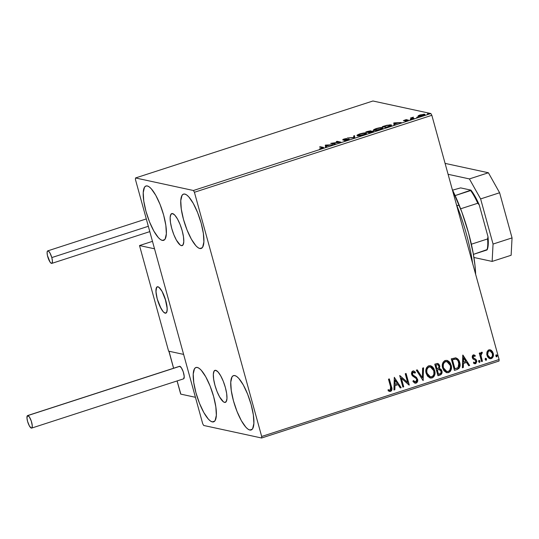 <?xml version="1.0" encoding="UTF-8"?>
<svg xmlns="http://www.w3.org/2000/svg" width="539" height="539" viewBox="0 0 539 539"><rect width="100%" height="100%" fill="white"/><g stroke="black" fill="none" stroke-linecap="round" stroke-linejoin="round"><path stroke-width="0.81" d="M224.568 402.397L225.982 401.939L224.568 402.397L223.463 401.872L219.589 396.899L217.022 391.455L214.94 385.23L213.646 379.18L213.336 374.221L214.071 371.108L215.728 370.32A16.837 4.669 72 0 1 224.992 386.207A16.837 4.669 72 0 1 225.342 402.37A16.837 4.669 72 0 1 224.568 402.397A16.837 4.669 72 0 1 215.304 386.517A16.837 4.669 72 0 1 214.96 370.347A16.837 4.669 72 0 1 215.728 370.32L218.059 371.977L220.707 375.818L223.274 381.262L225.363 387.487L226.656 393.537L226.959 398.496L226.225 401.609L224.568 402.397M181.387 245.643L182.802 245.184L181.387 245.643L180.289 245.117L176.408 240.151L173.848 234.701L171.759 228.482L170.465 222.425L170.162 217.466L170.897 214.36L172.554 213.572A16.837 4.669 72 0 1 181.811 229.452A16.837 4.669 72 0 1 182.162 245.622A16.837 4.669 72 0 1 181.387 245.643A16.837 4.669 72 0 1 172.13 229.762A16.837 4.669 72 0 1 171.779 213.592A16.837 4.669 72 0 1 172.554 213.572L174.885 215.223L177.533 219.063L180.093 224.514L182.182 230.732L183.476 236.789L183.779 241.748L183.044 244.854L181.387 245.643M162.3 240.394L164.698 239.619L162.3 240.394L160.427 239.498L158.338 237.591L153.844 231.063L149.492 221.819L145.948 211.254L143.751 200.98L143.239 192.564L144.486 187.282L145.719 186.09L147.295 185.942A28.574 7.923 72 0 1 163.014 212.905A28.574 7.923 72 0 1 163.607 240.354A28.574 7.923 72 0 1 162.3 240.394A28.574 7.923 72 0 1 146.581 213.437A28.574 7.923 72 0 1 145.988 185.989A28.574 7.923 72 0 1 147.295 185.942L149.168 186.838L151.257 188.751L155.751 195.273L160.103 204.517L163.647 215.081L165.844 225.356L166.356 233.778L165.109 239.053L163.876 240.246L162.3 240.394M249.82 430.021L252.225 429.246L249.82 430.021L247.953 429.125L245.865 427.218L241.371 420.696L237.019 411.446L233.475 400.881L231.278 390.607L230.766 382.191L232.006 376.909L233.239 375.723L234.822 375.575A28.574 7.923 72 0 1 250.541 402.532A28.574 7.923 72 0 1 251.134 429.981A28.574 7.923 72 0 1 249.82 430.021A28.574 7.923 72 0 1 234.101 403.064A28.574 7.923 72 0 1 233.508 375.616A28.574 7.923 72 0 1 234.822 375.575L236.695 376.471L238.777 378.378L243.278 384.9L247.623 394.15L251.167 404.715L253.364 414.99L253.882 423.405L252.636 428.687L251.403 429.873L249.82 430.021M212.292 421.896L214.69 421.121L212.292 421.896L210.419 420.999L208.337 419.093L203.836 412.571L199.491 403.32L195.947 392.756L193.75 382.481L193.231 374.066L194.478 368.784L195.711 367.598L197.294 367.45A28.574 7.923 72 0 1 213.013 394.407A28.574 7.923 72 0 1 213.606 421.855A28.574 7.923 72 0 1 212.292 421.896A28.574 7.923 72 0 1 196.573 394.939A28.574 7.923 72 0 1 195.98 367.49A28.574 7.923 72 0 1 197.294 367.45L199.161 368.346L201.249 370.253L205.743 376.774L210.095 386.025L213.639 396.589L215.836 406.857L216.348 415.279L215.108 420.555L213.875 421.747L212.292 421.896M199.828 248.519L202.226 247.745L199.828 248.519L197.954 247.623L195.873 245.717L191.379 239.195L187.026 229.944L183.482 219.38L181.286 209.105L180.767 200.69L182.014 195.408L183.247 194.222L184.83 194.067A28.574 7.923 72 0 1 200.548 221.03A28.574 7.923 72 0 1 201.141 248.479A28.574 7.923 72 0 1 199.828 248.519A28.574 7.923 72 0 1 184.109 221.563A28.574 7.923 72 0 1 183.516 194.114A28.574 7.923 72 0 1 184.83 194.067L186.696 194.97L188.785 196.876L193.279 203.398L197.631 212.649L201.175 223.213L203.371 233.481L203.883 241.903L202.644 247.179L201.411 248.371L199.828 248.519M194.417 192.268L431.84 115.299L499.107 359.506L261.678 436.469L194.417 192.268L193.427 190.503L135.518 177.964L372.941 100.995L430.85 113.534L193.427 190.503L135.518 177.964L135.437 179.494L202.704 423.701L203.695 425.466L261.597 438.005L499.02 361.036L499.107 359.506L431.84 115.299L430.85 113.534L372.941 100.995L135.518 177.964L135.437 179.494L202.704 423.701L203.695 425.466L261.597 438.005L261.678 436.469L194.417 192.268L193.427 190.503L430.85 113.534L431.84 115.299L194.417 192.268M486.96 352.014L486.784 354.473L487.546 356.71L488.981 358.267L490.537 358.745L491.966 358.28L493.232 356.36L493.367 354.015L492.579 351.745L491.265 350.296L489.58 349.744L488.213 350.188L486.96 352.014L486.953 355.275L489.944 358.691L491.278 358.61C493.246 357.424 493.886 355.639 493.205 353.247L491.548 350.518L490.18 349.798L488.873 349.872L486.96 352.014M481.576 361.588L482.425 361.312L480.983 355.538L481.125 353.961L482.115 353.355L482.27 352.324L481.731 352.21L480.754 353.011L480.444 354.116L480.101 352.877L479.252 353.153L481.576 361.588L482.425 361.312L480.983 355.538L482.27 352.324L481.543 352.243L480.444 354.116L480.101 352.877L479.252 353.153L481.576 361.588M473.889 354.871L475.277 355.585L473.99 354.891L472.946 355.086L472.272 356.057L472.292 357.66L473.215 359.142L475.418 360.261L475.91 361.501L475.176 362.7L473.761 362.188L473.491 363.131L474.724 363.764L475.755 363.623L476.813 361.561L476.045 359.466L473.296 357.721L473.316 356.164L474.017 355.915L474.98 356.468L475.277 355.585L473.437 354.884L472.292 357.66L472.925 358.866L475.418 360.261L475.843 361.002L475.176 362.7L473.7 362.269M457.018 369.552L459.012 368.386L459.962 366.224L459.942 363.576L458.857 360.402L457.786 358.967L455.886 357.889L451.264 358.839L454.444 370.387L457.018 369.552C459.861 368.171 460.757 365.84 459.713 362.545C459.188 360.133 457.847 358.57 455.691 357.856L451.264 358.839L454.444 370.387L457.018 369.552M437.964 375.73L440.464 374.901L441.535 374.012L441.892 370.886L440.983 369.242L439.332 368.501L439.824 366.419L438.908 364.189L437.452 363.468L434.784 364.175L437.964 375.73L440.181 375.009C441.839 374.167 442.404 372.793 441.892 370.886L439.332 368.501L439.696 365.705L437.823 363.508L434.784 364.175L437.964 375.73M423.054 380.561L423.566 367.814L422.637 368.117L422.354 377.751L417.247 369.862L416.317 370.165L423.054 380.561L423.566 367.814L422.637 368.117L422.354 377.751L417.247 369.862L416.317 370.165L423.054 380.561M403.731 386.827L401.366 378.23L409.276 385.028L406.089 373.48L405.24 373.756L407.612 382.373L399.702 375.555L402.882 387.103L403.731 386.827L402.849 386.995L403.731 386.827L401.366 378.23L409.081 385.095L406.089 373.48L405.24 373.756L407.612 382.373L399.702 375.555L402.882 387.103L403.731 386.827M390.593 386.874L391.004 388.949L390.613 389.993L389.778 390.276L388.296 389.731L388.107 390.762L390.566 391.415L391.597 390.627L391.968 389.347L389.333 378.91L388.478 379.186L390.593 386.874L390.229 390.236L388.296 389.731L388.107 390.762L390.566 391.415C392.096 390.27 392.399 388.7 391.476 386.712L389.333 378.91L388.478 379.186L390.593 386.874M394.299 377.3L393.935 390L394.858 389.704L394.979 385.634L398.092 384.624L400.248 387.959L401.178 387.656L394.299 377.3L393.935 390L394.858 389.704L394.979 385.634L398.092 384.624L400.248 387.959L401.178 387.656L394.299 377.3M413.575 370.92L415.495 372.24L413.682 370.94L412.82 370.973L411.58 374.315L412.503 375.932L416.135 378.472L416.728 379.51L415.717 381.976L413.453 380.608L412.921 381.423L415.104 383.189L416.108 383.135L417.341 382.043L417.705 379.813L416.472 377.374L413.191 375.184L412.423 373.985L412.894 372.274L413.952 372.24L415.03 373.163L415.495 372.24L413.595 370.92L411.944 371.614L411.439 373.345L411.937 375.184L415.926 378.257L416.728 379.51L416.701 380.965L415.886 381.908L415.03 381.962L413.453 380.608L412.921 381.423L414.693 383.054L416.108 383.135L415.003 383.162M426.16 373.318L427.562 376.168L430.055 377.98L432.096 377.954L433.814 376.748L434.751 374.794L434.899 371.56L433.861 368.501L432.547 366.837L430.749 365.786L428.202 366.035L426.639 367.578L425.857 370.246L426.16 373.318L430.331 378.055L432.096 377.954C434.778 376.269 435.633 373.783 434.67 370.502L430.506 365.725L428.687 365.833C426.032 367.551 425.19 370.044 426.16 373.318M442.64 367.975L444.042 370.825L446.535 372.644L448.576 372.611L450.294 371.405L451.224 369.458L451.379 366.217L450.341 363.158L449.021 361.501L447.229 360.45L444.675 360.692L443.119 362.235L442.33 364.903L442.64 367.975L446.804 372.712L448.576 372.611C451.251 370.926 452.113 368.44 451.15 365.159L446.979 360.382L445.16 360.49C442.512 362.208 441.67 364.701 442.64 367.975M462.772 355.107L462.401 367.807L463.324 367.504L463.446 363.434L466.558 362.43L468.714 365.759L469.644 365.462L462.913 355.06L462.401 367.807L463.324 367.504L463.446 363.434L466.558 362.43L468.714 365.759L469.644 365.462L462.772 355.107M478.652 361.649L479.777 362.309L479.939 360.874L479.265 360.429L478.652 360.962L478.652 361.649L479.629 362.383L480.074 361.191L479.097 360.456L478.652 361.649M485.188 359.533L486.313 360.193L486.474 358.752L485.801 358.314L485.188 358.839L485.188 359.533L486.165 360.268L486.609 359.075L485.632 358.341L485.188 359.533M495.84 356.077L496.971 356.737L497.126 355.302L496.453 354.857L495.84 355.39L495.84 356.077L496.817 356.811L497.261 355.619L496.284 354.884L495.84 356.077M418.183 115.797L418.116 116.202L418.992 116.323L422.118 115.791L424.745 114.699L424.779 114.315L423.876 114.201L418.183 115.797L418.325 116.276L422.866 115.568C424.806 114.847 425.379 114.409 424.577 114.248L420.029 114.955L418.183 115.797L418.325 116.276M412.281 117.967L412.436 118.533L412.281 117.967L413.44 117.138L411.668 117.906L411.803 118.398L411.668 117.906L411.264 117.819L411.398 118.31L411.264 117.819L410.415 118.095L413.157 118.688L414.006 118.412L412.227 117.879L413.44 117.138L410.415 118.095L413.157 118.688L414.006 118.412L412.234 117.893L412.416 118.553M407.316 120.19L405.018 121.154L408.225 120.177L407.45 119.907L407.612 120.5L407.45 119.907L404.466 120.655L404.85 120.056L406.494 119.55L403.394 120.601L407.376 120.21L405.018 121.154L407.147 120.662L408.151 119.907L404.317 120.359L406.494 119.55L403.556 120.682L407.316 120.19L407.585 120.898M388.599 126.652L391.435 125.344L390.047 124.799L382.272 126.672L386.025 127.487L388.599 126.652C391.422 125.661 392.224 125.068 391.018 124.88L386.726 125.304L382.272 126.672L386.025 127.487L388.599 126.652M369.545 132.823L373.473 131.085L370.603 131.388L371.014 130.943L370.34 130.849L367.362 131.503L365.792 132.015L369.545 132.823L371.762 132.109C373.406 131.529 373.925 131.166 373.311 131.031L370.603 131.388L370.845 130.876L365.792 132.015L369.545 132.823M354.635 137.661L354.574 135.653L353.645 135.949L353.8 137.445L347.332 137.997L354.635 137.661L354.574 135.653L353.645 135.949L353.8 137.445L347.332 137.997L354.635 137.661M335.312 143.926L332.523 143.32L340.857 142.128L337.104 141.312L336.248 141.589L339.044 142.195L330.885 143.327L334.463 144.203L335.312 143.926L332.523 143.32L340.857 142.128L337.104 141.312L336.248 141.589L339.044 142.195L330.71 143.387L334.463 144.203L335.312 143.926M321.985 147.565L322.261 147.962L319.634 148.825L323.488 147.551L320.341 146.749L319.486 147.026L321.985 147.565L321.77 148.158L319.634 148.825L322.16 148.238C323.656 147.646 323.899 147.336 322.874 147.295L320.341 146.749L319.486 147.026L321.985 147.565L321.77 148.158M325.313 145.139L325.516 147.1L326.439 146.803L326.378 146.17L329.491 145.159L332.758 144.755L325.455 145.092L325.516 147.1L326.439 146.803L326.378 146.17L329.491 145.159L332.758 144.755L325.455 145.092L325.637 145.752L326.331 145.719L325.495 145.799L325.313 145.139M343.545 139.641L346.59 138.53L343.815 139.089L342.71 139.918L348.167 139.257L347.305 140.079L344.394 140.591L347.702 139.958L349.238 139.102L343.545 139.641L346.153 138.799L345.344 138.705L343.04 139.385L342.71 139.918L348.275 139.412L344.394 140.591L347.702 139.958L349.023 138.981L343.437 139.581L343.619 140.241M357.458 135.74L362.659 135.087L365.381 134.123L366.405 133.194L364.411 132.938L360.719 133.632L357.485 134.885L357.007 135.37L357.458 135.74C358.489 135.983 360.564 135.66 363.69 134.777C366.331 133.787 367.093 133.187 365.968 132.971C364.937 132.722 362.841 133.045 359.681 133.941C357.067 134.932 356.326 135.525 357.458 135.74L357.013 135.484M373.938 130.398L379.665 129.596L382.879 127.851L380.891 127.595L377.199 128.289L373.958 129.542L373.487 130.034L373.938 130.398C374.969 130.64 377.044 130.323 380.17 129.434C382.811 128.444 383.573 127.844 382.441 127.628C381.417 127.379 379.321 127.703 376.155 128.599C373.547 129.589 372.806 130.182 373.938 130.398L373.493 130.142M393.78 122.939L393.982 124.907L394.905 124.603L394.844 123.977L397.957 122.966L401.225 122.555L393.78 122.939L393.982 124.907L394.905 124.603L394.844 123.977L397.957 122.966L401.225 122.555L393.921 122.899L394.103 123.552L394.797 123.525L393.962 123.599L393.78 122.939M410.192 119.503L411.641 119.146L410.59 119.207M416.728 117.387L418.176 117.03L417.125 117.091M427.38 113.931L428.828 113.574L427.777 113.635M320.476 147.241L320.341 146.749L320.476 147.241M322.517 147.841L322.969 147.935L322.517 147.841M323.043 147.902L322.874 147.295L323.043 147.902M323.481 147.538L322.874 147.295M325.623 147.066L325.495 145.799L325.623 147.066M326.284 145.308L328.79 145.389L326.405 146.163L326.284 145.308L328.736 145.193L326.358 145.968L326.284 145.308M337.239 141.804L337.104 141.312L337.239 141.804M332.657 143.812L332.523 143.32L332.657 143.812M348.167 139.257L348.477 139.999M348.713 139.614L347.992 139.675M343.572 139.897L343.222 140.046M353.941 137.694L353.645 135.949L353.827 136.61L354.642 136.347L353.827 136.61L353.941 137.694M357.418 135.727L357.977 135.363M365.509 133.564L366.149 133.632L365.968 132.971L366.176 133.638M366.419 133.227L365.968 132.971M358.017 135.343L357.344 135.794M366.304 133.672L365.24 133.564M365.112 133.248L365.354 133.733L363.326 134.891L358.314 135.464L358.408 135.808L357.957 135.282L360.935 133.766L365.112 133.248C366.035 133.416 365.422 133.901 363.279 134.703L358.314 135.464C357.397 135.289 357.997 134.811 360.099 134.016L365.112 133.248L365.658 134.117M358.314 135.464L357.943 135.249L358.125 135.909M370.219 131.529L370.637 131.509M370.603 131.388L370.845 130.876M373.412 131.381L373.311 131.031L373.412 131.381M373.096 131.657L372.496 131.705M370.792 131.509L372.597 131.415L370.071 132.655L368.622 132.163L372.462 131.307L370.017 132.466L368.622 132.163L368.757 132.655L368.622 132.163L370.158 131.536M369.997 131.159L368.238 132.082L368.373 132.574L368.238 132.082L367.032 131.819L369.997 131.159L368.238 132.082L367.032 131.819L367.167 132.311L367.032 131.819L369.997 131.159L370.32 131.9M372.462 131.307L372.779 132.042M373.891 130.384L374.45 130.027M381.983 128.221L382.623 128.289L382.441 127.628L382.65 128.295M382.892 127.884L382.441 127.628M374.497 130L373.817 130.458M382.778 128.329L381.72 128.221M381.592 127.905L381.834 128.39L379.806 129.549L374.787 130.121L374.881 130.465L374.437 129.946L377.408 128.423L381.592 127.905C382.508 128.073 381.902 128.558 379.752 129.36L374.787 130.121C373.877 129.953 374.47 129.468 376.579 128.673L381.592 127.905L382.138 128.781M374.787 130.121L374.416 129.906L374.598 130.566M391.348 125.58L390.559 125.466L391.199 125.54L391.018 124.88L391.24 125.547M391.489 125.149L391.018 124.88M386.49 127.123L383.512 126.476L383.647 126.968L383.512 126.476L386.625 125.526L390.546 125.365L389.657 126.288L386.544 127.319L383.512 126.476L387.878 125.25L390.162 125.156L389.596 126.065L386.49 127.123M394.09 124.873L393.962 123.599L394.09 124.873M394.75 123.114L397.256 123.195L394.878 123.963L394.75 123.114L397.209 123L394.824 123.775L394.75 123.114M404.398 120.399L404.85 120.056M411.217 119.341L411.614 119.045M411.85 118.567L412.881 117.987M413.083 118.108L412.463 118.627M413.211 118.668L413.09 118.216L413.211 118.668M412.423 118.162L411.944 118.452M417.752 117.226L418.149 116.929M418.56 116.309L418.992 116.08M423.728 114.524L423.897 114.847L422.569 115.663L419.18 116C418.56 115.885 418.958 115.562 420.359 115.029L423.728 114.524C424.348 114.639 423.944 114.962 422.529 115.494L419.18 116L419.099 115.595L420.029 114.955L423.728 114.524L424.153 115.326M424.025 114.861L424.516 114.874M424.712 114.733L424.577 114.248L424.712 114.733M419.012 116.067L418.473 116.37M424.617 114.888L423.553 114.895M419.18 116L419.113 116.518M428.404 113.769L428.801 113.473M390.162 125.156L390.728 126.018M389.057 391.334L390.937 391.071L391.752 389.299L389.145 378.971L391.267 386.665C392.183 388.653 391.88 390.223 390.351 391.368L389.441 391.435M389.562 390.229L388.08 389.69L390.014 390.189M394.299 377.32L401.178 387.656L400.187 387.858L400.962 387.608L394.299 377.32M397.876 384.576L394.764 385.587L394.858 389.704L393.935 389.886L394.642 389.657L394.764 385.587L397.876 384.576M394.925 380.022L394.804 384.28L394.925 380.022L397.398 383.559L395.02 384.327L394.925 380.022M399.763 375.535L407.612 382.373L399.763 375.535M405.907 373.54L409.276 385.028L405.907 373.54M401.151 378.189L403.516 386.78L401.151 378.189M415.717 381.976L414.208 381.585L413.238 380.561L415.502 381.929M413.554 372.119L412.921 372.119L415.03 373.163L415.495 372.24L414.875 373.001L415.286 372.193L414.1 371.149M413.137 372.166L412.423 373.985L413.447 372.092M413.346 375.312L412.207 373.945L413.13 375.265L414.713 376.121L413.346 375.312M417.584 379.254L414.504 376.074L417.368 379.207C417.833 380.945 417.341 382.239 415.892 383.088L416.108 383.135C417.557 382.286 418.048 380.992 417.584 379.254M414.936 383.148L416.815 382.474L417.435 379.483L416.256 377.334L413.211 375.326M416.391 382.852L416.815 382.474M416.93 378.189L416.62 377.738M413.13 375.265L412.126 373.406L413.056 372.085M414.1 371.155L413.379 370.872M417.092 369.916L422.354 377.751L417.092 369.916M423.344 367.888L423.196 380.514L423.344 367.888M430.398 365.705L434.454 370.455C435.418 373.736 434.562 376.222 431.88 377.906L430.223 378.028M429.839 377.933L432.372 377.711L434.164 375.764M434.535 374.753L434.683 371.512L433.646 368.447M431.496 366.17L430.533 365.738M430.297 376.835L428.485 375.892M427.986 375.373L426.922 373.406M430.311 366.918L428.835 366.958L430.425 366.944L433.814 370.778C434.609 373.419 433.915 375.42 431.739 376.781L430.365 376.855L426.8 372.995L426.612 372.139L426.618 369.956L427.474 367.962L428.835 366.958L430.479 366.971M429.239 366.864L429.657 366.83M426.8 372.995L427.016 373.035C426.234 370.408 426.908 368.393 429.051 367.005L428.835 366.958C426.699 368.346 426.019 370.36 426.8 372.995L430.257 376.828M437.715 363.488L439.696 365.705L439.117 368.454L441.677 370.839C442.196 372.745 441.623 374.127 439.965 374.962L437.938 375.622L440.774 374.551L441.798 372.685L441.326 369.956L439.568 368.535M439.709 368.561L439.332 368.501M439.117 368.454L439.615 367.099L439.393 365.381L438.274 363.764L437.237 363.421M439.292 365.112L439.029 364.6M438.692 364.148L438.274 363.764M439.426 369.552L437.095 369.929L439.137 369.532L441.043 371.162C441.353 372.604 440.828 373.534 439.467 373.951L438.281 374.221L437.095 369.929L439.09 369.491M437.648 364.694L435.748 365.038L437.749 364.714L438.847 366.001C439.17 367.362 438.699 368.245 437.419 368.649L436.772 368.743L435.748 365.038L437.661 364.701M436.981 368.791L435.748 365.038L436.981 368.791L435.963 365.085L437.695 364.701L438.584 365.368L438.941 366.978L438.517 368.049L436.981 368.791M439.137 369.532L440.585 370.246L441.124 372.2L440.471 373.48L438.49 374.268L437.095 369.929L438.49 374.268L437.311 369.97L439.319 369.525M446.871 360.362L450.934 365.112C451.898 368.393 451.035 370.879 448.36 372.564L446.696 372.685M446.319 372.597L448.846 372.368L450.644 370.421M451.015 369.41L451.163 366.17L450.119 363.104M447.976 360.834L447.013 360.402M446.777 371.499L444.958 370.549M444.466 370.03L443.173 367.227L443.193 364.189L444.56 362.006L446.952 361.629M444.56 362.006L444.918 361.784M445.719 361.521L446.137 361.494M446.791 361.581L445.308 361.615L446.898 361.602L450.294 365.435C451.082 368.083 450.388 370.084 448.219 371.438L446.844 371.512L443.274 367.652L446.737 371.492M443.489 367.699C442.708 365.065 443.388 363.057 445.524 361.662L445.308 361.615C443.173 363.01 442.492 365.018 443.274 367.652L443.314 364.66L443.947 362.969L445.329 361.736L447.168 361.676L448.947 362.848L450.166 365.018L450.57 367.16L449.822 370.158L448.414 371.364L446.588 371.445L445.174 370.596L443.489 367.699M455.475 357.808C457.631 358.523 458.972 360.092 459.497 362.498L459.497 362.498C460.542 365.792 459.646 368.13 456.802 369.505L459.248 367.692L459.807 364.054L458.386 359.931L455.677 357.842M455.327 359.048L452.443 359.742L455.543 359.095C457.328 359.601 458.433 360.84 458.857 362.821L458.083 367.598L454.754 368.878L452.228 359.695L454.754 368.878L452.228 359.695L454.04 359.169M454.68 359.062L455.165 359.035M455.543 359.095L457.025 359.708L458.137 361.042L459.12 365.334L458.083 367.598L454.97 368.925L452.443 359.742L455.758 359.122M462.765 355.127L469.644 365.462L468.654 365.664L469.429 365.415L462.765 355.127M466.343 362.383L463.23 363.387L463.324 367.504L462.401 367.692L463.116 367.463L463.23 363.387L466.343 362.383M463.392 357.822L463.27 362.087L463.392 357.822L465.864 361.359L463.486 362.134L463.392 357.822M473.943 355.908L474.98 356.468L475.277 355.585L474.798 356.319L475.068 355.538L473.626 354.824L474.623 355.221M473.64 355.935L473.134 357.337L473.835 355.875M473.545 358.037L473.134 357.337L473.33 357.99L474.637 358.63L473.545 358.037M476.045 359.466L474.428 358.583L476.045 359.466L476.469 360.638L476.045 359.466M475.176 362.7L473.761 362.188L473.491 363.131L475.56 363.704L476.685 360.679L475.56 363.704L474.515 363.724L476.065 363.178L476.564 361.069L475.829 359.419L473.08 357.674L473.336 355.929M473.545 362.141L474.96 362.653M473.431 355.888L474.152 355.989M478.881 360.409L480.074 361.191L479.629 362.383L479.225 362.363L479.858 361.143L479.218 360.402M479.117 362.356L479.629 362.383M479.919 352.937L480.444 354.116L479.919 352.937M482.27 352.324L481.9 353.308L481.475 353.281L482.115 353.355M481.691 353.328L480.768 355.491L482.425 361.312L481.549 361.487L482.216 361.271L481.435 358.435M481.051 356.98L480.768 354.561L481.475 353.281M481.9 353.308L481.879 352.216M485.417 358.294L486.609 359.075L486.165 360.268L485.76 360.247L486.394 359.028L485.747 358.287M485.652 360.234L486.165 360.268M489.58 358.603L491.75 358.233L493.178 355.538L492.363 351.697L490.079 349.777L491.548 350.518L492.99 353.2C493.67 355.592 493.03 357.377 491.063 358.563L489.836 358.664M490.22 357.613L488.341 356.515L487.404 353.793L488.24 351.287L490.052 350.882M489.938 350.842L488.94 350.862L490.045 350.862L492.356 353.53C492.889 355.309 492.43 356.656 490.989 357.573L490.059 357.62L487.593 354.958L489.951 357.593M487.808 355.006C487.276 353.227 487.728 351.859 489.156 350.909L488.94 350.862C487.512 351.812 487.061 353.18 487.593 354.958L488.233 351.583L489.156 350.909L490.268 350.929L491.602 351.967L492.356 353.53L492.417 355.861L491.918 356.912L490.989 357.573L489.884 357.573L488.556 356.562L487.808 355.006M496.069 354.837L497.261 355.619L496.817 356.811L496.412 356.791L497.046 355.572L496.406 354.83M496.304 356.784L496.817 356.811M397.398 383.559L395.02 384.327L395.141 380.062L397.398 383.559M433.814 370.778L433.902 374.241L432.83 376.121L430.924 376.916L428.694 375.939L427.286 373.85L426.773 371.755L426.928 369.579L427.973 367.679L429.455 366.911L431.449 367.355L432.702 368.467L433.814 370.778M465.864 361.359L463.486 362.134L463.607 357.869L465.864 361.359M261.678 436.469L499.107 359.506L499.02 361.036L261.597 438.005L261.678 436.469M157.927 286.775A13.852 3.84 72 0 1 165.547 299.846A13.852 3.84 72 0 1 165.837 313.152A13.852 3.84 72 0 1 165.203 313.172L166.564 312.526L167.171 309.965L166.922 305.882L165.857 300.903L162.03 291.296L158.837 287.206L157.159 286.842L156.162 288.48L155.96 289.982L156.209 294.065L157.273 299.044L161.1 308.652L163.283 311.811L165.203 313.172A13.852 3.84 72 0 1 157.577 300.102A13.852 3.84 72 0 1 157.294 286.795A13.852 3.84 72 0 1 157.927 286.775M168.606 351.152L139.513 245.548L152.476 241.344L139.513 245.548L154.525 248.796L183.617 354.399L154.525 248.796L139.513 245.548L168.606 351.152L183.617 354.399L168.606 351.152M165.177 298.646L165.177 298.646A13.852 3.84 72 0 1 165.837 313.152A13.852 3.84 72 0 1 157.954 301.301A13.852 3.84 72 0 1 157.294 286.795A13.852 3.84 72 0 1 165.177 298.646L162.172 291.559L158.965 287.3L157.253 286.809L156.633 287.321L155.966 291.599L157.186 298.707L159.881 306.24L163.142 311.657L164.166 312.647L165.877 313.139L166.928 311.63L167.164 308.348L165.177 298.646M180.74 394.117L195.435 397.297L180.74 394.117L177.109 380.938L180.713 393.692M183.617 354.399L195.435 397.297L183.617 354.399L168.923 351.219L183.617 354.399M168.896 351.246L173.612 368.231L169.057 351.367M31.639 428.094L183.59 378.836A6.583 1.826 -108 0 0 183.455 372.516A6.583 1.826 -108 0 0 179.837 366.304A6.583 1.826 -108 0 0 179.534 366.311L27.583 415.576A6.583 1.826 72 0 1 27.887 415.562L179.837 366.304L27.887 415.562A6.583 1.826 72 0 1 31.505 421.774A6.583 1.826 72 0 1 31.639 428.094A6.583 1.826 72 0 1 31.336 428.101A6.583 1.826 72 0 1 27.718 421.896A6.583 1.826 72 0 1 27.583 415.576M31.336 428.101L31.99 427.798L32.266 425.682L31.275 421.04L29.308 416.863L27.523 415.596L26.957 417.981L27.577 421.39L29.396 425.958L31.336 428.101M183.658 378.809L184.217 376.424L183.226 371.782L181.259 367.605L179.474 366.338M148.326 226.286L51.798 257.575A6.583 1.826 72 0 1 51.791 263.396A6.583 1.826 72 0 1 47.728 256.692A6.583 1.826 72 0 1 47.735 250.871A6.583 1.826 72 0 1 51.798 257.575L148.326 226.286M51.798 257.575L49.986 253.013L48.47 251.066L47.675 250.898L47.102 252.387L47.425 255.479L50.066 262.102L51.488 263.403L52.142 263.093L52.418 260.984L51.798 257.575M445.086 163.384L488.401 172.763L499.613 192.76L512.05 237.901L511.127 255.27L492.134 261.422L473.922 257.48L492.134 261.422L511.127 255.27L512.05 237.901L493.057 244.059L492.134 261.422L493.057 244.059L480.62 198.918L493.057 244.059L512.05 237.901L499.613 192.76L480.62 198.918L499.613 192.76L488.401 172.763L469.408 178.921L480.62 198.918L469.408 178.921L448.091 174.306L469.408 178.921L488.401 172.763L445.086 163.384M456.802 205.44L459.322 205.46A74.47 20.657 -108 0 0 452.288 189.553L461.889 212.184L468.553 232.996L473.229 253.37L475.034 265.842L475.647 274.331A74.47 20.657 -108 0 0 459.322 205.46L456.802 205.44A77.933 21.614 -108 0 0 456.371 204.355A77.933 21.614 72 0 1 456.802 205.44L456.802 205.44A77.933 21.614 72 0 1 472.568 263.167A77.933 21.614 -108 0 0 456.802 205.44M473.404 254.374L487.296 249.517A35.331 9.796 -108 0 0 487.984 236.634L487.586 238.945L471.362 244.207L487.586 238.945A36.369 10.086 72 0 1 487 249.968A36.369 10.086 -108 0 0 487.586 238.945L487.984 236.634L488.26 244.18L487 249.968L473.404 254.374M452.585 190.146L460.643 187.889L470.938 190.119L455.138 195.59L470.641 190.563A36.369 10.086 72 0 1 477.756 203.25L479.259 204.948L487.984 236.634L479.259 204.948A35.331 9.796 -108 0 0 470.938 190.119L477.237 200.569L479.259 204.948L477.756 203.25A36.369 10.086 -108 0 0 470.641 190.563L470.938 190.119L460.643 187.889L452.585 190.146M460.629 208.802L477.756 203.25L460.629 208.802M322.49 147.753L322.672 148.414M371.048 130.997L371.23 131.657M168.896 351.212L173.571 368.245M177.068 380.952L180.68 394.049M149.795 231.622L51.798 263.389M146.298 218.922L47.735 250.871"/></g></svg>
